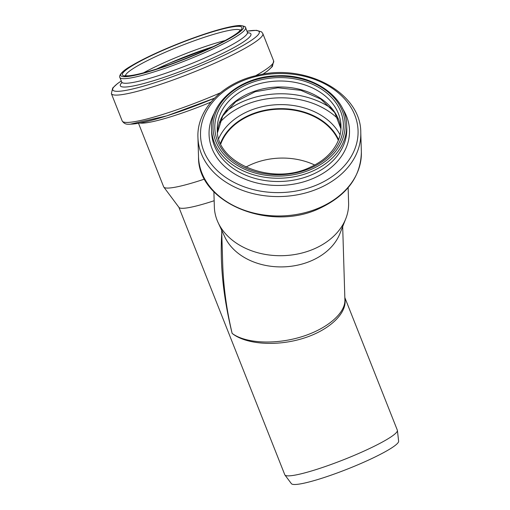<?xml version="1.0" encoding="UTF-8"?>
<svg xmlns="http://www.w3.org/2000/svg" width="510" height="510" viewBox="0 0 510 510"><rect width="100%" height="100%" fill="white"/><g stroke="black" fill="none" stroke-linecap="round" stroke-linejoin="round"><path stroke-width="0.76" d="M348.132 187.667L348.598 202.942A67.154 50.726 178.3 0 1 345.786 218.707A67.154 50.726 178.3 0 1 314.817 248.58A67.154 50.726 178.3 0 1 218.108 222.577A67.154 50.726 178.3 0 1 214.353 207.015L213.888 191.741M221.767 232.974C219.835 263.944 223.291 297.419 232.133 333.4C226.587 309.774 223.444 286.626 222.704 263.95L221.684 230.239M344.9 299.619L344.907 299.95C345.385 313.573 326.343 329.473 300.371 337.142C274.431 344.868 245.253 343.268 232.133 333.4C245.845 344.473 276.56 346.641 303.023 338.398C329.53 330.238 347.661 312.942 344.862 298.484M345.786 218.707L339.934 233.542A60.524 45.721 178.3 0 1 283.35 266.877A60.524 45.721 178.3 0 1 224.853 237.035L218.108 222.577M204.599 179.061A67.154 8.517 158.4 0 1 167.828 188.075A67.154 8.517 158.4 0 1 163.812 187.094A67.154 8.517 158.4 0 1 163.665 186.838L138.516 123.305M214.162 200.723A60.524 7.675 158.4 0 1 182.605 208.316A60.524 7.675 158.4 0 1 178.984 207.43L163.812 187.094M245.877 167.121A61.429 46.404 178.3 0 1 314.715 165.03M220.804 143.909A61.429 46.404 178.3 0 1 278.568 109.191A61.429 46.404 178.3 0 1 338.334 140.346M220.543 143.355A61.882 46.748 178.3 0 1 278.562 108.853A61.882 46.748 178.3 0 1 338.557 139.778M344.836 297.579L397.341 430.191A60.524 7.675 158.4 0 1 397.405 430.453A60.524 7.675 158.4 0 1 351.887 456.367A60.524 7.675 158.4 0 1 288.539 475.868A60.524 7.675 158.4 0 1 284.918 474.988A60.524 7.675 158.4 0 1 284.79 474.759L178.902 207.321M397.405 430.453L398.629 441.201A57.7 7.318 158.4 0 1 355.228 465.904A57.7 7.318 158.4 0 1 294.844 484.5A57.7 7.318 158.4 0 1 291.388 483.658L284.918 474.988M210.885 102.134A67.154 8.517 158.4 0 1 142.124 123.146A67.154 8.517 158.4 0 1 140.033 123.025M220.505 143.278A61.882 46.748 178.3 0 1 278.556 108.687A61.882 46.748 178.3 0 1 338.589 139.695M218.726 138.535A64.63 48.82 178.3 0 1 278.434 104.646A64.63 48.82 178.3 0 1 340.081 134.857M219.51 122.789A72.987 55.131 178.3 0 1 338.34 119.187M225.42 111.926A75.735 57.209 178.3 0 1 331.787 108.7M217.496 132.6A61.882 46.748 178.3 0 1 277.899 87.019A61.882 46.748 178.3 0 1 340.948 128.858M217.279 129.636A61.882 46.748 178.3 0 1 277.714 81.039A61.882 46.748 178.3 0 1 340.986 125.887C341.158 131.918 339.794 137.796 336.887 143.508C331.583 153.631 322.645 161.562 310.074 167.305C271.709 186.226 215.972 162.843 217.279 129.636M311.011 167.93A64.292 48.565 178.3 0 1 214.806 126.831A64.292 48.565 178.3 0 1 311.438 83.793A64.292 48.565 178.3 0 1 311.011 167.93M311.903 169.103A66.096 49.929 178.3 0 1 213.001 126.85A66.096 49.929 178.3 0 1 312.349 82.601A66.096 49.929 178.3 0 1 311.903 169.103M312.681 171.067A67.607 51.07 178.3 0 1 211.542 129.221C209.846 101.719 241.217 76.392 277.006 75.78C313.14 73.746 346.736 97.257 346.685 125.122A67.607 51.07 178.3 0 1 312.681 171.067M346.685 125.122L346.787 128.38A67.607 51.07 178.3 0 1 312.783 174.324A67.607 51.07 178.3 0 1 211.644 132.479L211.542 129.221M342.439 108.362A70.246 53.065 178.3 0 1 314.154 178.003A70.246 53.065 178.3 0 1 232.496 172.584A70.246 53.065 178.3 0 1 214.767 112.232M318.425 184.25A78.814 59.536 178.3 0 1 200.5 133.869A78.814 59.536 178.3 0 1 318.954 81.109A78.814 59.536 178.3 0 1 318.425 184.25M319.802 187.922A81.453 61.531 178.3 0 1 197.937 137.502C196.56 109.746 222.092 83.181 256.466 75.544C305.139 62.615 361.233 92.584 360.774 132.562A81.453 61.531 178.3 0 1 319.802 187.922M320.388 207.328A81.453 61.531 178.3 0 1 198.524 156.901C197.517 202.776 270.224 232.611 320.121 208.125C347.119 195.196 360.863 176.479 361.361 151.967A81.453 61.531 178.3 0 1 320.388 207.328M212.836 46.748L169.161 63.316L156.799 68.933A64.528 8.185 158.4 0 1 212.842 46.741M143.527 72.834A61.882 7.848 158.4 0 1 225.184 40.507M125.447 75.709A61.882 7.848 158.4 0 1 180.164 46.091A61.882 7.848 158.4 0 1 240.331 30.224M126.384 76.015A64.292 8.154 158.4 0 1 191.307 38.964A64.292 8.154 158.4 0 1 228.837 38.518A64.292 8.154 158.4 0 1 126.384 76.015M124.816 76.717A66.096 8.383 158.4 0 1 191.562 38.62A66.096 8.383 158.4 0 1 230.15 38.161A66.096 8.383 158.4 0 1 124.816 76.717M124.057 78.687A67.607 8.574 158.4 0 1 119.869 77.444C119.372 77.278 118.46 73.312 130.082 66.574C143.571 58.465 162.135 49.865 185.78 40.762C203.401 34.106 218.012 29.51 229.627 26.96C234.281 25.959 237.934 25.474 240.573 25.5C244.424 26.169 246.094 26.89 245.584 27.667A67.607 8.574 158.4 0 1 195.865 56.457A67.607 8.574 158.4 0 1 124.057 78.687M245.584 27.667L247.401 32.258A67.607 8.574 158.4 0 1 197.682 61.041A67.607 8.574 158.4 0 1 125.874 83.27A67.607 8.574 158.4 0 1 121.686 82.027L121.756 83.079M247.707 32.767A70.246 8.912 158.4 0 1 207.774 60.301A70.246 8.912 158.4 0 1 124.676 87.051A70.246 8.912 158.4 0 1 121.973 82.448M246.98 31.206A78.814 9.996 158.4 0 1 219.912 57.216A78.814 9.996 158.4 0 1 117.625 91.328A78.814 9.996 158.4 0 1 121.272 80.975M246.974 31.186L256.53 30.313L261.573 31.881L262.848 33.641A81.453 10.327 158.4 0 1 202.942 68.327A81.453 10.327 158.4 0 1 116.42 95.109A81.453 10.327 158.4 0 1 111.371 93.611L112.684 88.026L117.44 83.64L121.259 80.956M220.301 92.852A81.453 10.327 158.4 0 1 127.239 122.432A81.453 10.327 158.4 0 1 122.19 120.934C125.065 125.23 128.431 123.975 129.891 124.274L166.757 115.878L214.429 98.207A78.706 9.983 158.4 0 1 130.719 124.134M262.848 33.641L273.66 60.958A81.453 10.327 158.4 0 1 255.555 75.767M272.059 64.477A78.706 9.983 158.4 0 1 262.695 74.275M342.682 226.574L344.907 299.956M217.502 132.632L222.704 115.993L235.824 101.643L255.14 91.723L277.918 87.758L300.9 90.334L320.784 99.067L334.745 112.595L340.948 128.89M197.937 137.502L198.524 156.901M360.774 132.562L361.361 151.967M125.077 75.601L127.239 75.831C131.975 75.748 140.269 73.931 152.12 70.386C174.127 63.795 204.669 51.414 223.055 41.641C230.533 37.676 235.722 34.45 238.629 31.958L240.529 29.892M119.869 77.444L121.686 82.027M248.064 33.067L247.401 32.258M111.371 93.611L122.19 120.934M273.66 60.958L272.385 66.498L267.552 70.966L262.771 74.262"/></g></svg>
